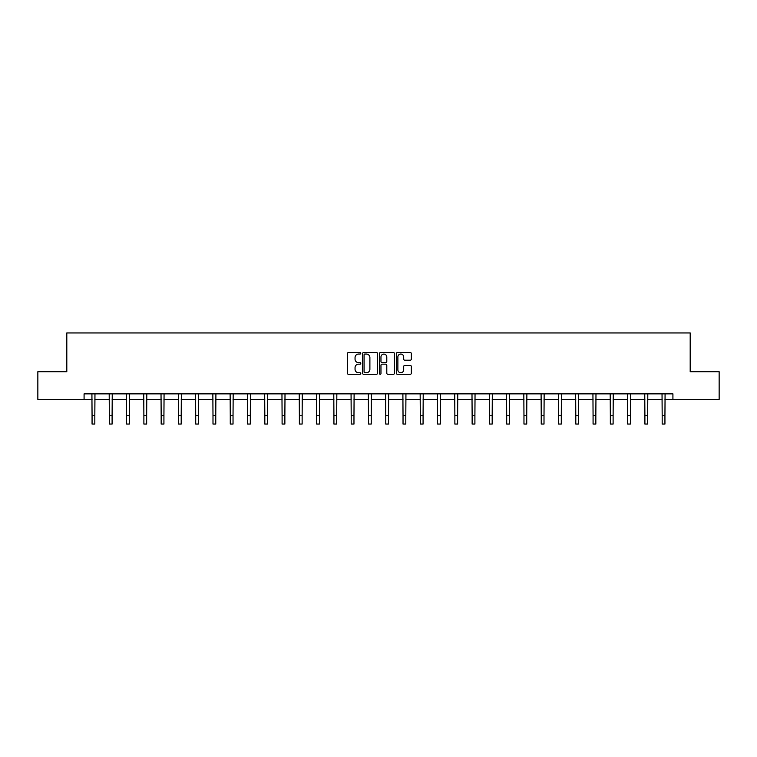<?xml version="1.0" encoding="UTF-8"?>
<svg xmlns="http://www.w3.org/2000/svg" width="757" height="757" viewBox="0 0 757 757"><rect width="100%" height="100%" fill="white"/><g stroke="black" fill="none" stroke-linecap="round" stroke-linejoin="round"><path stroke-width="1.14" d="M360.777 353.292A0.757 0.757 0 0 0 360.02 352.525L348.475 352.525A1.088 1.088 0 0 0 347.387 353.614L347.387 373.182A1.088 1.088 0 0 0 348.475 374.27L360.02 374.27A0.757 0.757 0 0 0 360.777 373.513A0.757 0.757 0 0 0 360.02 372.747L358.525 372.747A3.482 3.482 0 0 1 355.052 369.274L355.052 367.637A3.482 3.482 0 0 1 358.525 364.164L360.02 364.164A0.757 0.757 0 0 0 360.777 363.398A0.757 0.757 0 0 0 360.02 362.641L358.525 362.641A3.482 3.482 0 0 1 355.052 359.159L355.052 357.531A3.482 3.482 0 0 1 358.525 354.049L360.02 354.049A0.757 0.757 0 0 0 360.777 353.292M410.266 360.19A1.088 1.088 0 0 0 411.354 359.102L411.354 353.614A1.088 1.088 0 0 0 410.266 352.525L397.444 352.525A1.088 1.088 0 0 0 396.356 353.614L396.356 373.182A1.088 1.088 0 0 0 397.444 374.27L410.266 374.27A1.088 1.088 0 0 0 411.354 373.182L411.354 366.549A1.088 1.088 0 0 0 410.266 365.461L404.777 365.461A1.088 1.088 0 0 0 403.689 366.549L403.689 369.842A2.905 2.905 0 0 1 400.784 372.747A2.905 2.905 0 0 1 397.879 369.842L397.879 356.963A2.905 2.905 0 0 1 400.784 354.049A2.905 2.905 0 0 1 403.689 356.963L403.689 359.102A1.088 1.088 0 0 0 404.777 360.19L410.266 360.19M84.084 399.393L37.85 399.393L37.85 371.706L66.805 371.706L66.805 332.948L690.195 332.948L690.195 371.706L719.15 371.706L719.15 399.393L672.916 399.393L672.916 393.858L84.084 393.858L84.084 399.393L92.061 399.393M377.544 353.614A1.088 1.088 0 0 0 376.466 352.525L363.634 352.525A1.088 1.088 0 0 0 362.546 353.614L362.546 373.182A1.088 1.088 0 0 0 363.634 374.27L376.466 374.27A1.088 1.088 0 0 0 377.544 373.182L377.544 353.614M380.534 352.525L393.366 352.525A1.088 1.088 0 0 1 394.454 353.614L394.454 373.182A1.088 1.088 0 0 1 393.366 374.27L387.877 374.27A1.088 1.088 0 0 1 386.789 373.182L386.789 365.252A1.088 1.088 0 0 0 385.701 364.164L382.058 364.164A1.088 1.088 0 0 0 380.97 365.252L380.97 373.513A0.757 0.757 0 0 1 380.213 374.27A0.757 0.757 0 0 1 379.456 373.513L379.456 353.614A1.088 1.088 0 0 1 380.534 352.525M94.824 399.393L109.339 399.393M112.102 399.393L126.608 399.393M129.381 399.393L143.887 399.393M146.659 399.393L161.165 399.393M163.928 399.393L178.444 399.393M181.207 399.393L195.713 399.393M198.485 399.393L212.991 399.393M215.764 399.393L230.27 399.393M233.033 399.393L247.548 399.393M250.312 399.393L264.818 399.393M267.59 399.393L282.096 399.393M284.869 399.393L299.375 399.393M302.138 399.393L316.653 399.393M319.416 399.393L333.922 399.393M336.695 399.393L351.201 399.393M353.973 399.393L368.479 399.393M371.242 399.393L385.758 399.393M388.521 399.393L403.027 399.393M405.799 399.393L420.305 399.393M423.078 399.393L437.584 399.393M440.347 399.393L454.862 399.393M457.625 399.393L472.131 399.393M474.904 399.393L489.41 399.393M492.182 399.393L506.688 399.393M509.452 399.393L523.967 399.393M526.73 399.393L541.236 399.393M544.009 399.393L558.515 399.393M561.287 399.393L575.793 399.393M578.556 399.393L593.072 399.393M595.835 399.393L610.341 399.393M613.113 399.393L627.619 399.393M630.392 399.393L644.898 399.393M647.661 399.393L662.176 399.393M664.939 399.393L672.916 399.393M364.827 354.049A0.757 0.757 0 0 0 364.07 354.815L364.07 371.99A0.757 0.757 0 0 0 364.827 372.747L366.407 372.747A3.482 3.482 0 0 0 369.889 369.274L369.889 357.531A3.482 3.482 0 0 0 366.407 354.049L364.827 354.049M386.789 357.011A2.905 2.905 0 0 0 383.884 354.106A2.905 2.905 0 0 0 380.97 357.011L380.97 361.553A1.088 1.088 0 0 0 382.058 362.641L385.701 362.641A1.088 1.088 0 0 0 386.789 361.553L386.789 357.011M91.919 393.858L92.061 415.744L94.824 415.744L94.966 393.858M92.061 415.744L92.061 424.052L94.824 424.052L94.824 415.744M109.197 393.858L109.339 415.744L112.102 415.744L112.244 393.858M109.339 415.744L109.339 424.052L112.102 424.052L112.102 415.744M126.476 393.858L126.608 415.744L129.381 415.744L129.523 393.858M126.608 415.744L126.608 424.052L129.381 424.052L129.381 415.744M143.745 393.858L143.887 415.744L146.659 415.744L146.801 393.858M143.887 415.744L143.887 424.052L146.659 424.052L146.659 415.744M161.023 393.858L161.165 415.744L163.928 415.744L164.07 393.858M161.165 415.744L161.165 424.052L163.928 424.052L163.928 415.744M178.302 393.858L178.444 415.744L181.207 415.744L181.349 393.858M178.444 415.744L178.444 424.052L181.207 424.052L181.207 415.744M195.58 393.858L195.713 415.744L198.485 415.744L198.627 393.858M195.713 415.744L195.713 424.052L198.485 424.052L198.485 415.744M212.849 393.858L212.991 415.744L215.764 415.744L215.906 393.858M212.991 415.744L212.991 424.052L215.764 424.052L215.764 415.744M230.128 393.858L230.27 415.744L233.033 415.744L233.175 393.858M230.27 415.744L230.27 424.052L233.033 424.052L233.033 415.744M247.407 393.858L247.548 415.744L250.312 415.744L250.453 393.858M247.548 415.744L247.548 424.052L250.312 424.052L250.312 415.744M264.685 393.858L264.818 415.744L267.59 415.744L267.732 393.858M264.818 415.744L264.818 424.052L267.59 424.052L267.59 415.744M281.954 393.858L282.096 415.744L284.869 415.744L285.01 393.858M282.096 415.744L282.096 424.052L284.869 424.052L284.869 415.744M299.233 393.858L299.375 415.744L302.138 415.744L302.28 393.858M299.375 415.744L299.375 424.052L302.138 424.052L302.138 415.744M316.511 393.858L316.653 415.744L319.416 415.744L319.558 393.858M316.653 415.744L316.653 424.052L319.416 424.052L319.416 415.744M333.78 393.858L333.922 415.744L336.695 415.744L336.837 393.858M333.922 415.744L333.922 424.052L336.695 424.052L336.695 415.744M351.059 393.858L351.201 415.744L353.973 415.744L354.115 393.858M351.201 415.744L351.201 424.052L353.973 424.052L353.973 415.744M368.337 393.858L368.479 415.744L371.242 415.744L371.384 393.858M368.479 415.744L368.479 424.052L371.242 424.052L371.242 415.744M385.616 393.858L385.758 415.744L388.521 415.744L388.663 393.858M385.758 415.744L385.758 424.052L388.521 424.052L388.521 415.744M402.885 393.858L403.027 415.744L405.799 415.744L405.941 393.858M403.027 415.744L403.027 424.052L405.799 424.052L405.799 415.744M420.163 393.858L420.305 415.744L423.078 415.744L423.22 393.858M420.305 415.744L420.305 424.052L423.078 424.052L423.078 415.744M437.442 393.858L437.584 415.744L440.347 415.744L440.489 393.858M437.584 415.744L437.584 424.052L440.347 424.052L440.347 415.744M454.72 393.858L454.862 415.744L457.625 415.744L457.767 393.858M454.862 415.744L454.862 424.052L457.625 424.052L457.625 415.744M471.99 393.858L472.131 415.744L474.904 415.744L475.046 393.858M472.131 415.744L472.131 424.052L474.904 424.052L474.904 415.744M489.268 393.858L489.41 415.744L492.182 415.744L492.315 393.858M489.41 415.744L489.41 424.052L492.182 424.052L492.182 415.744M506.547 393.858L506.688 415.744L509.452 415.744L509.593 393.858M506.688 415.744L506.688 424.052L509.452 424.052L509.452 415.744M523.825 393.858L523.967 415.744L526.73 415.744L526.872 393.858M523.967 415.744L523.967 424.052L526.73 424.052L526.73 415.744M541.094 393.858L541.236 415.744L544.009 415.744L544.151 393.858M541.236 415.744L541.236 424.052L544.009 424.052L544.009 415.744M558.373 393.858L558.515 415.744L561.287 415.744L561.42 393.858M558.515 415.744L558.515 424.052L561.287 424.052L561.287 415.744M575.651 393.858L575.793 415.744L578.556 415.744L578.698 393.858M575.793 415.744L575.793 424.052L578.556 424.052L578.556 415.744M592.93 393.858L593.072 415.744L595.835 415.744L595.977 393.858M593.072 415.744L593.072 424.052L595.835 424.052L595.835 415.744M610.199 393.858L610.341 415.744L613.113 415.744L613.255 393.858M610.341 415.744L610.341 424.052L613.113 424.052L613.113 415.744M627.477 393.858L627.619 415.744L630.392 415.744L630.524 393.858M627.619 415.744L627.619 424.052L630.392 424.052L630.392 415.744M644.756 393.858L644.898 415.744L647.661 415.744L647.803 393.858M644.898 415.744L644.898 424.052L647.661 424.052L647.661 415.744M662.034 393.858L662.176 415.744L664.939 415.744L665.081 393.858M662.176 415.744L662.176 424.052L664.939 424.052L664.939 415.744"/></g></svg>
